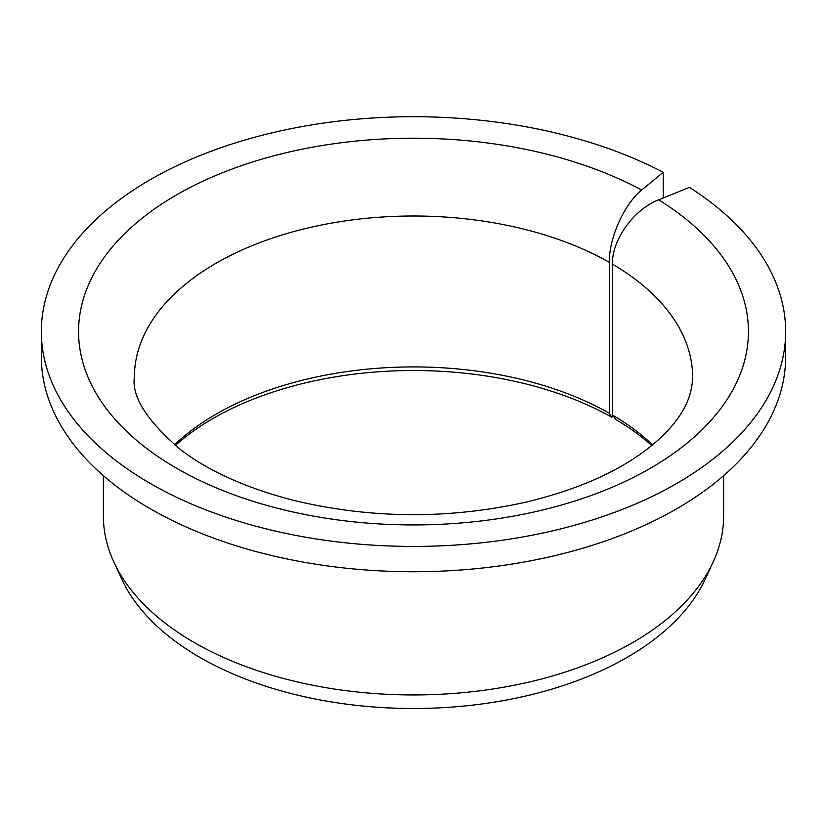 <?xml version="1.0" encoding="UTF-8"?>
<svg xmlns="http://www.w3.org/2000/svg" width="827" height="827" viewBox="0 0 827 827"><rect width="100%" height="100%" fill="white"/><g stroke="black" fill="none" stroke-linecap="round" stroke-linejoin="round"><path stroke-width="1.24" d="M651.728 445.505A283.413 163.622 180 0 0 615.97 419.651L612.404 415.009L612.404 264.092C611.835 239.789 634.071 209.148 658.664 199.814A334.935 193.373 180 0 1 496.324 518.932A334.935 193.373 180 0 1 88.965 283.754A334.935 193.373 180 0 1 641.7 190.024C624.488 203.607 608.91 238.104 609.313 262.314L609.313 413.231A279.113 161.141 180 0 0 174.476 444.854M662.344 198.325L663.233 197.591L663.233 172.274A372.15 214.855 180 0 0 262.572 135.173A372.15 214.855 180 0 0 41.35 331.565A372.15 214.855 180 0 0 413.5 546.43A372.15 214.855 180 0 0 785.65 331.565A372.15 214.855 180 0 0 689.418 187.388L658.664 199.814M612.404 415.009A279.113 161.141 180 0 1 652.524 444.854M175.272 445.505A283.413 163.622 180 0 1 611.815 417.242L609.313 413.231M785.65 331.565L785.65 356.892A372.15 214.855 180 0 1 413.5 571.746A372.15 214.855 180 0 1 41.35 356.892L41.35 331.565M663.233 172.274L641.7 190.024M723.625 475.659L723.625 515.914A310.125 179.045 180 0 1 713.174 561.988A310.125 179.045 180 0 1 413.5 694.959A310.125 179.045 180 0 1 113.826 561.988A310.125 179.045 180 0 1 103.375 515.914L103.375 475.659M713.174 561.988L705.328 579.014A302 174.352 180 0 1 413.5 708.501A302 174.352 180 0 1 121.672 579.014L113.826 561.988M611.815 417.242L613.221 416.084M612.404 264.092A279.113 161.141 180 0 1 692.612 377.143C692.24 392.287 686.823 406.646 676.383 420.24C668.929 430.391 658.499 440.543 645.091 450.684C615.257 473.034 575.571 490.184 526.024 502.134C449.071 519.222 372.419 518.829 296.097 500.976C248.307 488.881 210.017 471.948 181.227 450.177C147.216 421.191 131.596 396.846 134.387 377.143A279.113 161.141 180 0 1 305.68 228.51A279.113 161.141 180 0 1 609.313 262.314"/></g></svg>

